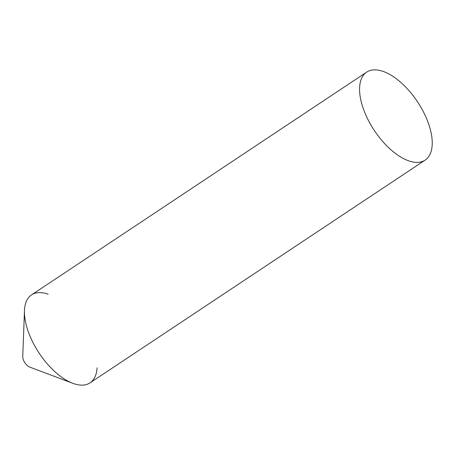 <?xml version="1.0" encoding="UTF-8"?>
<svg xmlns="http://www.w3.org/2000/svg" width="455" height="455" viewBox="0 0 455 455"><rect width="100%" height="100%" fill="white"/><g stroke="black" fill="none" stroke-linecap="round" stroke-linejoin="round"><path stroke-width="0.68" d="M29.797 367.111A7.604 3.731 -123.6 0 1 29.706 367.083A7.604 3.731 -123.6 0 1 22.75 356.612L24.468 310.611A52.82 25.924 -123.6 0 1 48.15 294.214M97.074 367.816A52.82 25.924 -123.6 0 1 73.426 383.537A52.82 25.924 -123.6 0 1 72.789 383.303A52.82 25.924 -123.6 0 1 24.468 310.611M366.667 72.135L31.549 294.891A52.82 25.924 56.4 0 0 31.742 340.056A52.82 25.924 56.4 0 0 73.426 383.537A52.82 25.924 56.4 0 0 90.022 382.865L425.146 160.109A52.82 25.924 56.4 0 0 424.947 114.944A52.82 25.924 56.4 0 0 383.269 71.463A52.82 25.924 56.4 0 0 366.667 72.135A52.82 25.924 56.4 0 0 366.866 117.305A52.82 25.924 56.4 0 0 408.545 160.786A52.82 25.924 56.4 0 0 425.146 160.109M29.706 367.083L72.789 383.303"/></g></svg>
